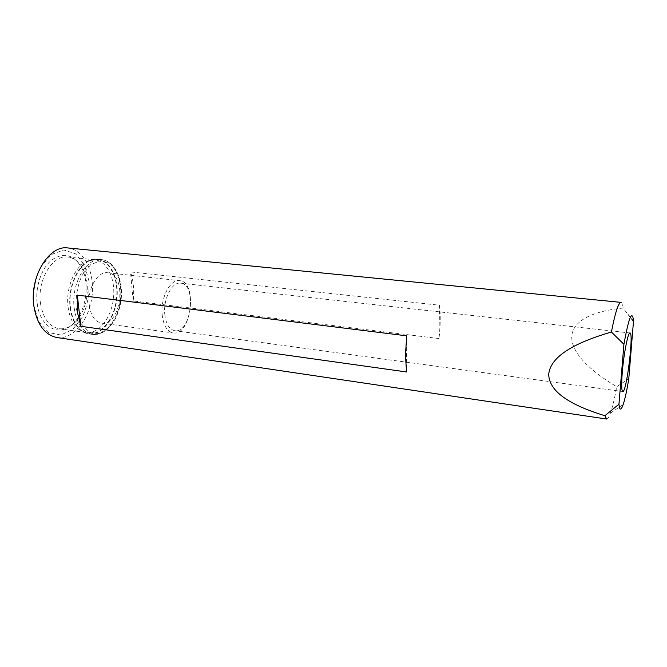 <?xml version="1.0" encoding="UTF-8"?>
<svg xmlns="http://www.w3.org/2000/svg" width="667" height="667" viewBox="0 0 667 667"><rect width="100%" height="100%" fill="white"/><g stroke="black" fill="none" stroke-linecap="round" stroke-linejoin="round"><path stroke-width="0.5" stroke-dasharray="3.33 2.5" d="M633.65 322.044L623.153 308.046C622.703 304.41 621.986 302.526 621.002 302.376M606.62 419.034C607.712 419.126 608.988 417.142 610.438 413.098C612.548 407.087 614.649 398.299 616.733 386.718L628.789 378.748M623.153 308.046C556.228 314.857 555.278 350.15 616.733 386.718M56.928 337.527C73.095 339.928 89.203 320.077 91.988 296.39C95.039 272.728 84.234 249.566 67.967 247.966M438.994 338.569L133.183 300.959C134.35 290.428 133.458 280.74 130.49 271.911L439.528 305.219C440.604 315.233 440.428 326.355 438.994 338.569L439.528 305.219M33.575 304.969L38.844 321.928L48.708 332.591L60.922 335.042L72.995 329.215L82.691 316.583C87.394 305.519 89.511 293.797 89.044 281.424L84.609 265.166L75.704 253.894L63.849 249.967L51.267 254.569L40.57 267.15C35.226 278.923 32.891 291.529 33.575 304.969M37.194 303.427C39.887 328.106 60.33 337.744 73.662 323.078C86.743 310.38 90.303 281.541 80.69 266.05C72.778 254.235 63.082 252.251 51.601 260.105C41.404 268.359 35.068 287.11 37.194 303.427M40.47 303.26C42.955 318.151 49.133 326.63 59.013 328.689C64.824 329.373 70.26 327.189 75.329 322.144C87.869 309.963 91.287 282.224 82.083 267.359C78.389 261.231 73.645 257.796 67.842 257.053C52.71 254.452 36.985 280.015 40.47 303.26M68.051 306.862C69.501 317.667 73.27 325.329 79.356 329.848L86.001 332.558C98.474 334.375 111.114 318.292 113.382 299.024C115.858 279.781 107.504 261.114 94.956 259.855L87.861 260.864C75.379 265.116 65.483 287.535 68.051 306.862M89.278 305.253C90.812 315.766 94.881 321.711 101.476 323.111C121.227 326.747 127.722 274.045 107.679 272.77C97.615 270.985 87.144 289.003 89.278 305.253M162.156 314.599C163.423 325.479 167.084 331.591 173.145 332.925C191.287 336.368 198.024 281.716 179.59 280.657C170.352 278.923 160.422 297.757 162.156 314.599M164.757 314.032C165.9 323.945 169.226 329.506 174.737 330.724C191.187 333.85 197.315 284.134 180.599 283.175C172.203 281.599 163.198 298.733 164.757 314.032M406.687 335.826L406.528 371.961M133.183 300.959L130.49 271.911M70.118 307.462C71.594 318.543 75.446 326.396 81.666 331.015C95.523 340.904 113.732 323.237 116.391 299.4C119.593 275.629 106.22 254.06 90.379 260.297C77.63 264.641 67.5 287.644 70.118 307.462M70.469 307.529C72.861 323.02 78.973 331.807 88.794 333.884C101.559 335.751 114.474 319.226 116.808 299.45C119.343 279.698 110.83 260.53 97.991 259.238C82.941 256.603 67.117 283.325 70.469 307.529M74.179 308.012C76.555 323.537 82.633 332.333 92.421 334.409C105.136 336.26 118.017 319.701 120.352 299.883C122.895 280.098 114.424 260.897 101.634 259.613C86.643 256.978 70.852 283.758 74.179 308.012M76.071 307.921L80.207 322.419L88.102 331.557L97.999 333.683C104.936 331.449 110.897 326.146 115.883 317.767C119.81 308.196 121.611 298.066 121.286 287.377L117.734 273.395L110.514 263.798L100.875 260.58L90.645 264.682L81.941 275.554C77.572 285.659 75.613 296.448 76.071 307.921M633.55 320.485L627.639 313.915M623.186 404.51L610.438 413.098M82.083 267.359L80.69 266.05M75.329 322.144L73.662 323.078M59.013 328.689L86.001 332.558M67.842 257.053L94.956 259.855M79.356 329.848L88.794 333.884L92.421 334.409C105.786 336.293 118.751 319.676 121.069 299.975C123.603 280.298 115.066 261.03 101.634 259.613L97.991 259.238L87.861 260.864M101.476 323.111L173.145 332.925M107.679 272.77L179.59 280.657M174.737 330.724L622.761 391.529M180.599 283.175L629.973 332.975"/><path stroke-width="1" d="M618.951 404.227L604.886 415.708L606.62 419.034L56.928 337.527C44.681 334.959 36.985 324.412 33.834 305.878C29.39 276.747 49.133 244.756 67.967 247.966L621.002 302.376C618.392 302.701 615.199 312.59 611.414 332.033L623.92 344.314L618.951 404.227C619.626 410.605 621.035 410.697 623.186 404.51C625.054 398.849 626.922 390.262 628.789 378.748L633.55 320.485C632.008 309.538 628.798 317.484 623.92 344.314M406.687 335.826L77.322 295.139L77.255 311.639L80.824 326.288L406.528 371.961L405.461 355.136L406.687 335.826M604.886 415.708C567.559 404.352 548.833 390.487 548.724 374.12C550.433 357.687 571.336 343.655 611.414 332.033M622.269 372.486C621.361 384.442 621.519 390.795 622.761 391.529C626.496 393.08 633.975 332.374 629.973 332.975C628.089 331.933 623.737 353.944 622.269 372.486M77.322 295.139L80.824 326.288"/></g></svg>
